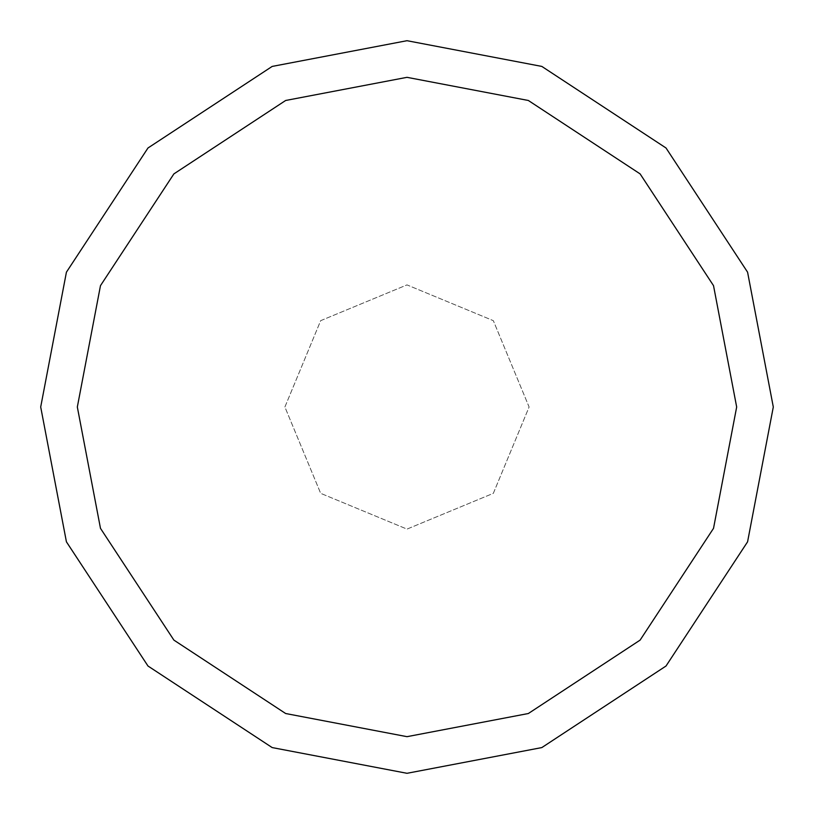 <?xml version="1.0" encoding="UTF-8"?>
<svg xmlns="http://www.w3.org/2000/svg" width="814" height="814" viewBox="0 0 814 814"><rect width="100%" height="100%" fill="white"/><g stroke="black" fill="none" stroke-linecap="round" stroke-linejoin="round"><path stroke-width="0.61" stroke-dasharray="4.07 3.05" d="M40.7 407L66.422 272.171L147.985 147.985L272.171 66.422L407 40.7L541.829 66.422L666.015 147.985L747.578 272.171L773.3 407L747.578 541.829L666.015 666.015L541.829 747.578L407 773.3L272.171 747.578L147.985 666.015L66.422 541.829L40.7 407M284.9 407L320.665 320.665L407 284.9L493.335 320.665L529.1 407L493.335 493.335L407 529.1L320.665 493.335L284.9 407L320.665 320.665L407 284.9L493.335 320.665L529.1 407L493.335 493.335L407 529.1L320.665 493.335L284.9 407L320.665 320.665L407 284.9L493.335 320.665L529.1 407L493.335 493.335L407 529.1L320.665 493.335L284.9 407L320.665 320.665L407 284.9L493.335 320.665L529.1 407L493.335 493.335L407 529.1L320.665 493.335L284.9 407"/><path stroke-width="1.22" d="M40.7 407L66.422 272.171L147.985 147.985L272.171 66.422L407 40.7L541.829 66.422L666.015 147.985L747.578 272.171L773.3 407L747.578 541.829L666.015 666.015L541.829 747.578L407 773.3L272.171 747.578L147.985 666.015L66.422 541.829L40.7 407M77.33 407L100.478 285.653L173.891 173.891L285.653 100.478L407 77.33L528.347 100.478L640.109 173.891L713.522 285.653L736.67 407L713.522 528.347L640.109 640.109L528.347 713.522L407 736.67L285.653 713.522L173.891 640.109L100.478 528.347L77.33 407"/></g></svg>
